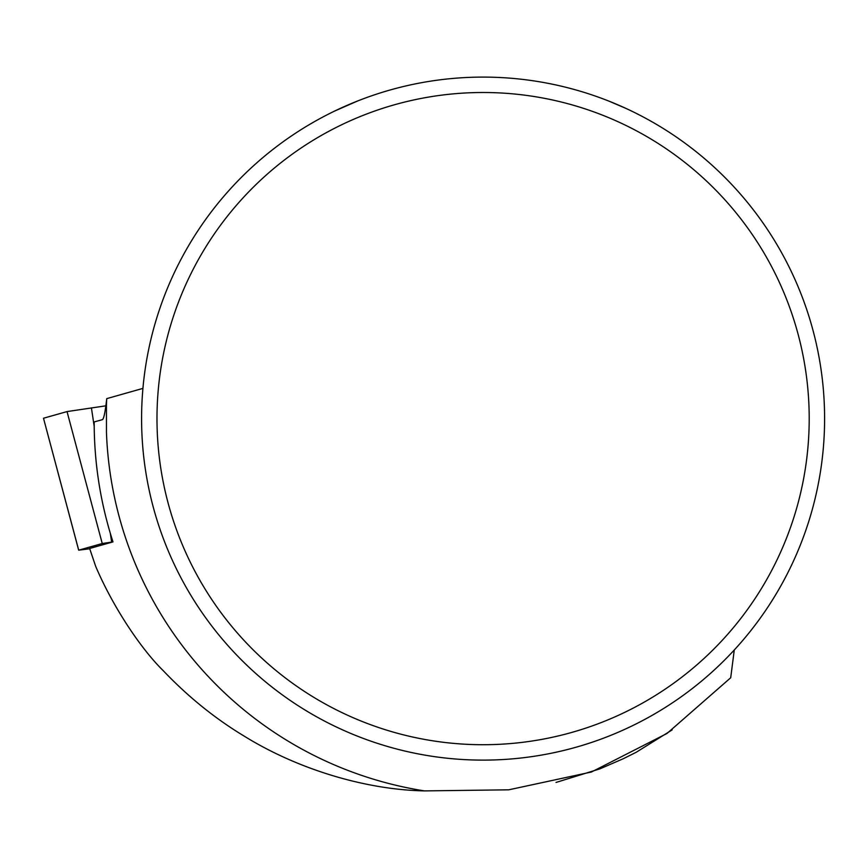 <?xml version="1.0" encoding="UTF-8"?>
<svg xmlns="http://www.w3.org/2000/svg" width="868" height="868" viewBox="0 0 868 868"><rect width="100%" height="100%" fill="white"/><g stroke="black" fill="none" stroke-linecap="round" stroke-linejoin="round"><path stroke-width="1.3" d="M672.201 729.858L636.222 752.263L623.115 758.806L599.864 768.874L556.008 782.448M106.449 404.933A376.886 376.886 0 0 1 106.731 398.64C105.267 411.833 103.835 418.832 102.446 419.645L94.178 421.935C94.156 462.915 100.417 502.897 112.97 541.892L89.643 548.489L95.686 566.359C112.666 606.374 140.714 648.667 163.347 670.79C187.922 696.581 214.624 718.205 243.441 735.663C299.091 770.285 367.348 789.804 424.43 790.9A376.886 376.886 0 0 1 106.449 432.275L106.449 404.933L106.449 432.275M809.204 418.604A326.118 326.118 0 0 1 320.032 701.029A326.118 326.118 0 0 1 320.032 136.189A326.118 326.118 0 0 1 809.204 418.604M824.6 418.604A341.504 341.504 0 0 0 483.096 77.1A341.504 341.504 0 0 0 142.927 388.387A341.504 341.504 0 0 0 467.971 759.782A341.504 341.504 0 0 0 824.6 418.604M608.62 101.003L625.502 108.207M631.329 110.952L631.947 111.256M357.562 101.003L334.505 111.115M734.274 649.98L730.704 677.756L666.982 733.482L591.433 772.01L508.767 789.815L424.43 790.9M106.731 398.64L142.927 388.387M112.97 541.892L102.24 543.52L78.706 550.171L89.947 548.739M78.673 550.182L43.498 418.235L67.031 411.584L105.809 405.833L67.02 411.584L43.498 418.235L78.706 550.171M102.24 543.52L67.031 411.584M91.411 407.862L94.189 426.318M110.355 533.484L111.647 542.088"/></g></svg>
